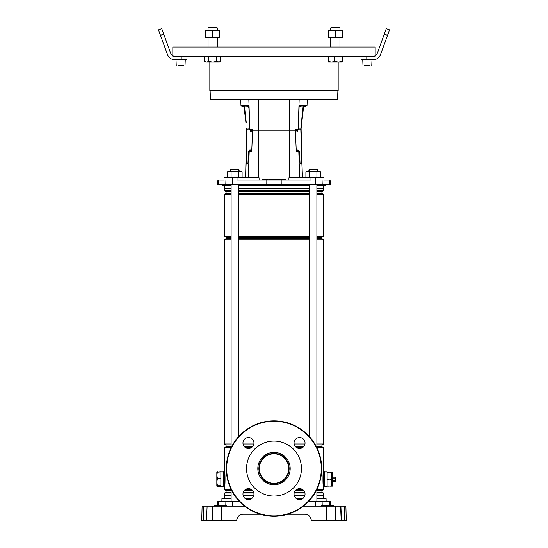 <?xml version="1.0" encoding="UTF-8"?>
<svg xmlns="http://www.w3.org/2000/svg" width="548" height="548" viewBox="0 0 548 548"><rect width="100%" height="100%" fill="white"/><g stroke="black" fill="none" stroke-linecap="round" stroke-linejoin="round"><path stroke-width="0.82" d="M329.492 505.571L329.382 501.461L330.143 501.461L330.252 505.571M221.858 501.461L221.94 498.283L231.112 498.283M316.888 498.283L326.06 498.283L326.142 501.461M244.874 498.283L252.032 498.283M295.968 498.283L303.126 498.283M218.508 505.571L218.618 501.461L217.857 501.461L239.462 501.461M329.382 501.461L308.538 501.461M221.276 520.6L206.5 520.6L207.117 506.147L221.454 506.147L221.276 520.6L236.421 520.6L237.353 518.045C238.373 515.647 240.188 514.38 242.785 514.243L260.252 514.243M287.748 514.243L305.215 514.243C307.812 514.38 309.627 515.647 310.648 518.045L311.579 520.6L326.724 520.6L326.546 506.147L329.211 506.147L329.211 505.571L333.259 505.571L333.266 506.147L335.15 506.147L332.677 506.147L332.677 505.571M332.218 520.6L327.766 520.6M201.733 520.6L203.486 520.6L201.733 520.6L202.109 506.147L203.863 506.147L203.486 520.6L206.795 520.6M341.205 520.6L340.582 506.147L344.137 506.147L344.514 520.6L346.268 520.6L326.724 520.6M341.5 520.6L340.883 506.147L335.349 506.147L335.506 520.6M221.454 506.147L244.627 506.147M303.373 506.147L335.349 506.147M237.353 518.045C238.373 515.647 240.188 514.38 242.785 514.243M305.215 514.243C307.812 514.38 309.627 515.647 310.648 518.045M212.494 520.6L212.651 506.147M206.5 520.6L207.117 506.147L203.863 506.147M344.137 506.147L345.891 506.147L346.268 520.6M333.259 505.571L333.266 506.147M330.369 505.571L330.369 506.147L332.677 506.147M214.905 506.147L214.912 505.571L217.631 505.571L217.631 506.147L218.789 506.147L218.789 505.571L226.303 505.571L226.317 506.147M226.139 506.147L226.303 505.571M222.844 506.147L222.837 505.571M218.2 506.147L218.214 505.571L218.789 505.571M217.631 505.571L218.214 505.571M329.8 506.147L329.786 505.571M325.156 506.147L325.163 505.571L329.211 505.571M321.861 506.147L321.697 505.571L325.163 505.571M274 483.309A14.741 14.741 0 0 1 259.259 468.567A14.741 14.741 0 0 1 274 453.826A14.741 14.741 0 0 1 288.741 468.567A14.741 14.741 0 0 1 274 483.309M274 483.685A15.118 15.118 0 0 1 258.882 468.567A15.118 15.118 0 0 1 274 453.449A15.118 15.118 0 0 1 289.118 468.567A15.118 15.118 0 0 1 274 483.685M274 484.754A16.187 16.187 0 0 1 257.813 468.567A16.187 16.187 0 0 1 274 452.381A16.187 16.187 0 0 1 290.187 468.567A16.187 16.187 0 0 1 274 484.754M274 441.106A27.462 27.462 0 0 1 301.462 468.567A27.462 27.462 0 0 1 274 496.029A27.462 27.462 0 0 1 246.538 468.567A27.462 27.462 0 0 1 274 441.106M324.238 486.432L327.129 486.432L327.129 471.979L324.238 471.979M323.663 486.665L324.238 486.665L324.238 471.746L323.663 471.746M223.762 486.432L220.871 486.432L220.871 471.979L223.762 471.979M224.338 486.665L223.762 486.665L223.762 471.746L224.338 471.746M323.663 185.519L323.663 188.409L316.888 188.409M309.599 188.409L238.401 188.409M316.888 490.556L321.929 490.556L321.929 492.138L323.457 493.022L323.663 495.392L316.888 495.392M304.894 495.392L294.208 495.392M323.457 495.193L316.888 495.193M304.935 495.193L294.166 495.193M323.457 493.022L316.888 493.022M304.928 493.022L294.166 493.022M321.929 492.138L316.888 492.138M304.674 492.138L294.427 492.138M303.729 490.556L295.365 490.556M321.929 490.556L323.663 489.556L316.888 489.556M302.606 489.556L296.489 489.556M316.888 445.003L321.929 445.003L321.929 446.579L316.888 446.579M303.729 446.579L295.365 446.579M321.929 446.579L323.663 447.579L316.888 447.579M302.606 447.579L296.489 447.579M304.674 445.003L294.427 445.003M321.929 445.003L323.663 444.003L316.888 444.003M304.955 444.003L294.146 444.003M316.888 237.222L321.929 237.222L321.929 238.798L323.663 239.805L316.888 239.805M309.599 239.805L238.401 239.805M321.929 238.798L316.888 238.798M309.599 238.798L238.401 238.798M309.599 237.222L238.401 237.222M321.929 237.222L323.663 236.222L316.888 236.222M309.599 236.222L238.401 236.222M316.888 191.663L321.929 191.663L321.929 193.245L323.663 194.245L316.888 194.245M309.599 194.245L238.401 194.245M321.929 193.245L316.888 193.245M309.599 193.245L238.401 193.245M309.599 191.663L238.401 191.663M321.929 191.663L323.457 190.779L316.888 190.779M309.599 190.779L238.401 190.779M323.457 190.779L323.457 188.608L316.888 188.608M309.599 188.608L238.401 188.608M323.327 485.987L323.663 487.878C322.724 488.741 322.724 469.677 323.663 470.533L323.245 472.972M323.663 489.556L323.663 447.579M251.511 447.579L245.394 447.579M231.112 447.579L224.338 447.579L224.338 470.533C225.276 469.67 225.276 488.72 224.338 487.878L224.858 484.699M251.511 489.556L245.394 489.556M231.112 489.556L224.338 489.556L224.338 470.533L224.988 474.801M224.927 484.144L224.988 483.617M231.112 188.608L224.338 188.409L231.112 188.409M231.112 190.779L224.543 190.779L224.543 188.608M231.112 191.663L226.071 191.663L224.543 190.779M231.112 193.245L226.071 193.245L224.338 194.245L224.338 236.222L231.112 236.222M231.112 194.245L224.338 194.245M231.112 237.222L226.071 237.222L224.338 236.222M231.112 238.798L226.071 238.798L224.338 239.805L224.338 444.003L231.112 444.003M231.112 239.805L224.338 239.805M253.854 444.003L243.045 444.003M253.573 445.003L243.326 445.003M231.112 445.003L226.071 445.003L224.338 444.003M252.635 446.579L244.271 446.579M231.112 446.579L226.071 446.579L224.338 447.579M252.635 490.556L244.271 490.556M231.112 490.556L226.071 490.556L224.338 489.556M253.573 492.138L243.326 492.138M231.112 492.138L226.071 492.138L224.543 493.022L224.338 498.283M253.834 493.022L243.072 493.022M231.112 493.022L224.543 493.022M253.834 495.193L243.065 495.193M231.112 495.193L224.543 495.193M253.793 495.392L243.107 495.392M231.112 495.392L224.338 495.392M268.89 179.449L285.864 179.449L286.44 180.025L268.808 180.025L285.864 180.025M210.117 90.413L210.439 99.668L337.561 99.668L337.883 90.413M259.088 180.025L259.074 177.716L224.07 177.716L223.981 180.025L217.899 180.025L217.741 184.649L330.259 184.649L329.506 184.649L329.348 180.025L330.101 180.025L324.019 180.025L323.93 177.716L321.971 177.716L322.21 184.649M222.837 184.649L222.858 185.519L231.112 185.519M238.401 185.519L309.599 185.519M316.888 185.519L325.142 185.519L325.163 184.649M321.971 177.716L310.983 177.716L310.976 180.025L237.024 180.025L237.017 177.716M240.757 99.668L240.962 105.449L248.881 105.449L249.374 129.15L252.518 129.15L251.19 129.15L251.231 130.883L252.594 130.883L252.518 129.15M245.853 105.449L247.408 105.449L247.408 106.052M327.882 180.025L326.32 180.025M245.49 177.716L246.141 163.263L247.963 163.263L248.484 151.7L251.703 151.7L252.594 130.883L295.406 130.883L295.482 129.15L298.626 129.15L299.119 105.449L307.038 105.449L307.243 99.668M250.751 129.15L250.744 131.554A1.158 0.445 -88.8 0 1 250.614 130.691L250.648 129.15L250.614 130.691L250.189 130.684L250.224 129.15M250.073 150.049L250.011 151.7M310.983 177.716L288.926 177.716L288.912 180.025M302.147 105.449L300.592 105.449L300.592 106.045M250.772 130.883L251.231 130.883L251.203 131.863M299.667 177.716L298.811 151.7L299.516 151.7L300.037 163.263L301.859 163.263L302.51 177.716M297.263 131.821L297.249 129.15M297.989 151.7L297.934 150.07M297.228 130.883L295.406 130.883L296.297 151.7L298.811 151.7M297.242 150.09L297.283 151.7L296.297 151.7M295.482 129.15L296.811 129.15L296.769 130.883M250.758 150.063L250.717 151.7L251.703 151.7M316.717 169.099L317.292 169.674L309.195 169.674L309.778 169.099L316.717 169.099L317.292 169.674L317.292 171.353M316.888 184.649L316.888 447.695M316.888 489.439L316.888 501.461M309.599 184.649L309.599 436.831M309.599 500.31L309.599 501.461M309.195 169.674L309.195 171.353M238.805 169.674L230.708 169.674L231.283 169.099L238.222 169.099L238.805 169.674L238.805 171.353M238.401 184.649L238.401 436.831M238.401 500.31L238.401 501.461M231.112 184.649L231.112 447.695M231.112 489.439L231.112 501.461M230.708 169.674L230.708 171.353M209.829 62.088L209.829 90.413L338.171 90.413L338.171 62.088M172.826 56.307L375.175 56.307M172.826 55.752L172.826 47.06L375.175 47.06L375.175 55.752M217.44 485.734L216.823 482.089L216.823 486.145L217.44 486.494L216.823 486.11L217.44 485.734L220.871 485.734L220.871 471.917L216.823 472.266L216.823 475.185L217.44 471.917L216.823 472.301M217.44 486.494L220.871 486.432M217.44 478.445L216.823 475.185L216.823 482.089L217.44 478.445L220.871 478.445M306.887 171.353L305.9 171.921L307.736 171.353L309.572 171.921L313.244 171.353L316.915 171.921L318.751 171.353L320.587 171.921L318.751 171.353L319.607 171.353L306.887 171.353L305.9 171.921L305.9 177.148L307.736 177.716L305.9 177.148L306.887 177.716M319.607 177.716L320.587 177.148L319.607 177.716M229.249 177.716L227.413 177.148L229.249 177.716L231.085 177.148L234.756 177.716L238.428 177.148L240.264 177.716L242.1 177.148L241.113 177.716M227.413 171.921L229.249 171.353L231.085 171.921L234.756 171.353L238.428 171.921L240.264 171.353L242.1 171.921L240.264 171.353L241.113 171.353L228.393 171.353L227.413 171.921L227.413 177.148L228.393 177.716L227.413 177.148M242.1 171.921L241.113 171.353L242.1 171.921L242.1 177.148M238.428 171.921L238.428 177.148M231.085 171.921L231.085 177.148M307.736 177.716L309.572 177.148L313.244 177.716L316.915 177.148L318.751 177.716L320.587 177.148L320.587 171.921L319.607 171.353L320.587 171.921M316.915 171.921L316.915 177.148M309.572 171.921L309.572 177.148M242.093 177.148L242.243 177.716M305.907 177.148L305.757 177.716M238.805 170.99L240.051 170.654L240.236 171.353M240.161 171.079L238.805 171.092M309.195 171.092L307.764 171.353M307.839 171.079L307.949 170.654L309.195 170.99M294.057 443.017A5.494 5.494 0 0 0 299.551 448.511A5.494 5.494 0 0 0 305.044 443.017A5.494 5.494 0 0 0 299.551 437.523A5.494 5.494 0 0 0 294.057 443.017M242.956 494.118A5.494 5.494 0 0 0 248.45 499.612A5.494 5.494 0 0 0 253.943 494.118A5.494 5.494 0 0 0 248.45 488.624A5.494 5.494 0 0 0 242.956 494.118M294.057 494.118A5.494 5.494 0 0 0 299.551 499.612A5.494 5.494 0 0 0 305.044 494.118A5.494 5.494 0 0 0 299.551 488.624A5.494 5.494 0 0 0 294.057 494.118M242.956 443.017A5.494 5.494 0 0 0 248.45 448.511A5.494 5.494 0 0 0 253.943 443.017A5.494 5.494 0 0 0 248.45 437.523A5.494 5.494 0 0 0 242.956 443.017M226.303 468.567A47.697 47.697 0 0 1 274 420.871A47.697 47.697 0 0 1 321.697 468.567A47.697 47.697 0 0 1 274 516.264A47.697 47.697 0 0 1 226.303 468.567M226.701 468.567A47.299 47.299 0 0 1 274 421.268A47.299 47.299 0 0 1 321.299 468.567A47.299 47.299 0 0 1 274 515.874A47.299 47.299 0 0 1 226.701 468.567M332.335 476.486L332.335 481.925M332.568 478.089L335.458 478.089L335.458 477.185L332.568 477.185M332.568 481.226L335.458 481.226L335.458 480.329L332.568 480.329M335.458 478.089L335.458 480.329M330.108 479.205L331.704 479.205L331.704 472.266L332.321 472.266L332.335 486.124L331.704 486.145L332.321 486.145M330.108 472.266L331.704 472.266M330.108 486.145L331.704 486.145L331.704 479.205M329.355 479.205L327.129 479.205L327.129 472.266L329.355 472.266M327.129 479.205L327.129 486.145L329.355 486.145M298.105 151.7L298.098 151.221A1.158 0.445 88.5 0 0 297.941 150.405M303.619 105.963L303.154 106.49L303.113 105.901L303.599 105.963M303.613 106.545L301.16 128.02A8.206 8.206 0 0 0 301.112 129.164L301.112 129.164A8.206 8.206 6.5 0 1 301.16 128.02A8.206 8.206 0 0 0 301.112 129.164A8.206 8.206 0 0 1 301.16 128.02M301.201 127.657L301.743 122.916M302.14 119.464L302.695 114.587M303.085 111.141L303.482 107.689M303.222 105.915L303.674 105.969M305.955 105.449L305.914 105.764A1.041 1.041 0 0 1 304.763 106.675L304.072 106.6A0.466 0.466 0 0 0 303.558 107.004M303.647 106.264A1.041 1.041 0 0 1 304.243 106.154L304.928 106.23A0.466 0.466 0 0 0 305.442 105.826L305.489 105.449M303.113 105.901L299.914 106.072L303.551 105.956M299.098 106.511L299.914 106.072M300.338 106.113L299.085 107.175M298.639 128.218L300.859 128.047L303.174 105.99M302.749 110.086L302.64 111.086M302.284 114.539L301.77 119.423M301.407 122.875L300.859 128.047A8.206 7.583 -87.8 0 0 300.811 129.15L298.626 129.061M302.201 170.866L301.112 129.164M295.454 131.917L297.132 131.876A1.158 0.445 -91.5 0 0 297.543 130.705L297.502 129.15M295.509 133.15L295.694 131.91M298.537 151.7L298.523 151.214A1.158 0.445 -91.5 0 0 298.05 150.07L296.228 150.118M300.825 129.157A8.206 7.604 -88.9 0 1 300.873 128.04L300.859 128.047A8.206 7.583 -88.9 0 0 300.811 129.15L301.701 163.263M248.943 108.23L247.264 106.1L247.696 106.065L244.387 105.922L244.456 106.497L244.387 105.922L243.929 105.976L244.429 105.997L246.292 122.868M244.134 107.696L244.545 111.141M244.956 114.587L245.538 119.464M245.949 122.91L243.929 105.976M241.647 105.449L241.689 105.778A1.041 1.041 0 0 0 242.846 106.689L243.538 106.607A0.466 0.466 0 0 1 244.052 107.011M243.963 106.271A1.041 1.041 0 0 0 243.36 106.161L242.675 106.243A0.466 0.466 0 0 1 242.161 105.839L242.113 105.449M245.908 119.423L245.374 114.539M244.99 111.086L244.881 110.086M247.696 106.065L248.915 107.045M247.264 106.1L244.429 105.997M246.634 128.02L249.361 128.218M245.682 173.456L246.614 129.157A8.206 8.206 173.2 0 0 246.559 128.013A8.206 8.206 0 0 1 246.614 129.157A8.206 8.206 -6.8 0 0 246.559 128.013A8.206 8.206 0 0 1 246.614 129.157A8.206 8.206 0 0 0 246.559 128.013M249.374 129.033L246.614 129.157M249.306 151.7L249.313 151.193A1.158 0.445 91.2 0 1 249.785 150.049L251.772 150.015M249.73 151.7L249.313 151.193M251.998 144.802L252.251 132.458L252.046 131.876L250.607 131.849A1.158 0.445 91.2 0 1 250.189 130.684M252.046 131.876L252.546 131.924M250.066 150.111A1.158 0.445 -88.8 0 0 249.744 151.2M246.901 129.143L246.915 129.143A8.206 7.583 87.5 0 0 246.86 128.04L246.86 128.04A8.206 7.583 88.6 0 1 246.915 129.143L246.196 163.263M387.539 35.325L384.278 34.14L386.258 28.708L389.518 29.893L380.579 54.451A8.097 8.097 0 0 1 372.976 59.773L361.009 59.773L361.009 57.177L361.879 56.307M384.278 34.14L377.319 53.266A4.624 4.624 0 0 1 372.976 56.307M366.79 56.307L366.79 59.773M160.461 35.325L158.482 29.893L161.742 28.708L163.722 34.14L160.461 35.325L167.421 54.451A8.097 8.097 0 0 0 175.024 59.773L181.21 59.773L181.21 56.307M163.722 34.14L170.681 53.266A4.624 4.624 0 0 0 175.024 56.307M186.121 56.307L186.991 57.177L186.991 59.773L181.21 59.773M183.306 65.555L177.963 65.555M370.037 65.555L364.694 65.555M220.693 61.465L218.686 62.088L205.74 62.088L206.671 62.088L204.671 61.465L206.671 62.088L208.678 61.465L212.679 62.088L216.686 61.465L219.618 62.088L220.693 61.465L220.693 56.307M208.055 27.955L208.61 27.4L216.748 27.4L217.303 27.955L217.303 30.291L217.303 27.955L208.055 27.955L208.055 30.291M217.303 37.805L217.303 47.06L217.303 37.805M208.055 37.805L208.055 47.06M216.686 61.465L216.686 56.307M208.678 61.465L208.678 56.307M205.74 62.088L204.671 61.465L204.671 56.307M331.91 27.4L338.726 27.4M339.191 27.955L331.451 27.955M328.368 62.082L331.526 62.088L328.17 61.465L328.382 62.088L328.17 56.307M342.466 61.465L342.26 62.088L331.526 62.088L334.876 61.465L338.452 62.088L342.027 61.465L342.247 62.088L342.466 56.307M342.027 61.465L342.027 56.307M334.876 61.465L334.876 56.307M205.74 30.907L209.213 30.291L212.679 30.907L219.618 30.291L219.618 30.907L216.152 30.291L205.74 30.291L205.74 37.189L209.213 37.805L212.679 37.189L216.152 37.805L205.74 37.805L205.74 37.189M216.152 37.805L219.618 37.805L219.618 37.189L216.152 37.805M212.679 30.907L212.679 37.189M219.618 30.907L219.618 37.189M328.382 30.907L331.848 30.291L335.321 30.907L342.26 30.291L342.26 30.907L338.787 30.291L328.382 30.291L328.382 37.189L331.848 37.805L335.321 37.189L338.787 37.805L328.382 37.805L328.382 37.189M338.787 37.805L342.26 37.805L342.26 37.189L338.787 37.805M335.321 30.907L335.321 37.189M342.26 30.907L342.26 37.189M225.783 505.571L225.892 501.461M322.217 505.571L322.108 501.461M315.456 506.147L315.429 501.461M232.544 506.147L232.571 501.461M225.728 506.147L225.728 505.571M223.413 506.147L223.413 505.571M222.255 506.147L222.255 505.571M215.323 506.147L215.323 505.571M325.745 506.147L325.745 505.571M324.587 506.147L324.587 505.571M322.272 506.147L322.272 505.571M262.225 179.449L268.52 179.744M218.652 180.025L218.494 184.649M248.847 99.668L249.82 129.15M258.635 99.668L258.546 177.716M248.333 177.716L249.189 151.7M289.454 177.716L289.365 99.668M281.179 180.025L281.213 184.649M266.821 180.025L266.787 184.649M315.477 177.716L315.532 184.649M226.029 177.716L225.79 184.649M232.523 177.716L232.468 184.649M299.153 99.668L298.181 129.15M267.945 179.449L267.636 180.025M269.047 179.449L268.986 180.025M286.152 179.723L285.72 179.449M298.523 151.214L298.098 151.221M301.037 129.17A8.206 8.049 89.7 0 1 301.085 128.027M246.874 129.15A8.206 7.665 88.7 0 0 246.819 128.033M177.963 65.328L183.306 65.328M364.694 65.328L370.037 65.328M217.857 501.461L217.748 505.571M214.741 505.571L214.734 506.147M321.697 505.571L321.683 506.147M323.663 495.392L323.663 498.283M323.663 239.805L323.663 444.003M323.663 194.245L323.663 236.222M226.071 191.663L226.071 193.245M226.071 237.222L226.071 238.798M226.071 445.003L226.071 446.579M226.071 490.556L226.071 492.138M224.338 185.519L224.338 188.409M330.101 180.025L330.259 184.649M185.258 59.773L185.025 65.555M176.011 59.773L176.237 65.555M371.989 59.773L371.763 65.555M362.742 59.773L362.975 65.555M331.252 27.4L330.697 27.955L330.697 30.291M330.697 37.805L330.697 47.06M339.39 27.4L339.945 27.955L339.945 30.291M339.945 37.805L339.945 47.06"/></g></svg>
